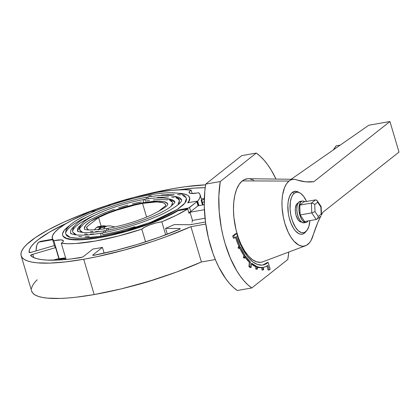 <?xml version="1.0" encoding="UTF-8"?>
<svg xmlns="http://www.w3.org/2000/svg" width="420" height="420" viewBox="0 0 420 420"><rect width="100%" height="100%" fill="white"/><g stroke="black" fill="none" stroke-linecap="round" stroke-linejoin="round"><path stroke-width="0.63" d="M267.661 262.794A45.334 20.921 -99.9 0 1 262.904 264.994A45.334 20.921 -99.9 0 1 236.654 233.51L235.599 233.693L236.654 233.51L233.756 235.798L232.701 235.982L235.599 233.693L232.701 235.982A52.589 24.271 80.1 0 0 233.373 238.256A52.589 24.271 -99.9 0 1 232.701 235.982L233.756 235.798A52.589 24.271 80.1 0 0 234.428 238.072A52.589 24.271 -99.9 0 1 233.756 235.798L236.654 233.51L239.416 241.742L242.802 249.123L246.677 255.36L248.75 257.975L253.066 262.048L257.46 264.464L261.76 265.125L263.823 264.789L267.661 262.794L266.606 262.978L267.661 262.794A45.334 20.921 -99.9 0 0 268.144 262.395L267.083 262.584L268.144 262.395A45.334 20.921 -99.9 0 1 267.661 262.794M262.374 265.072A45.334 20.921 80.1 0 0 266.606 262.978A45.334 20.921 80.1 0 0 267.083 262.584A45.334 20.921 80.1 0 1 266.606 262.978L262.768 264.973M270.155 269.194A52.589 24.271 -99.9 0 1 269.677 269.588A52.589 24.271 -99.9 0 1 269.189 269.955L268.133 270.139L266.915 266.033L268.133 270.139L269.189 269.955A52.589 24.271 80.1 0 0 269.677 269.588A52.589 24.271 80.1 0 0 270.155 269.194L268.144 262.395L270.155 269.194M302.332 201.023L300.221 201.39A10.878 5.019 80.1 0 0 299.077 201.92A10.878 5.019 80.1 0 0 297.418 214.274A10.878 5.019 80.1 0 0 303.975 222.826L306.086 222.453A10.878 5.019 -99.9 0 1 299.528 213.906A10.878 5.019 -99.9 0 1 301.193 201.547L299.077 201.92L301.193 201.547A10.878 5.019 -99.9 0 1 302.332 201.023A10.878 5.019 -99.9 0 1 304.747 201.768L303.082 201.012L302.096 201.075L300.405 202.414L299.003 206.96L299.04 211.013L300.536 217.093L302.274 220.253L304.306 222.117L306.322 222.401L307.23 221.928A10.878 5.019 -99.9 0 1 306.086 222.453M301.865 221.954L300.069 221.702L298.263 220.048L296.121 215.528L295.391 211.832L295.355 208.231L296.599 204.188L297.302 203.422L297.974 203.301L297.302 203.422A9.671 4.463 80.1 0 0 295.785 214.232A9.671 4.463 80.1 0 0 301.492 222.028M98.427 229.724A20.853 9.623 -99.9 0 1 100.664 226.837L96.442 227.577L100.664 226.837A20.853 9.623 -99.9 0 1 102.853 225.823L98.627 226.564A20.853 9.623 80.1 0 0 96.442 227.577A20.853 9.623 -99.9 0 1 100.832 226.711M305.261 232.36L305.687 231.725A20.554 9.487 -99.9 0 1 291.779 218.967A20.554 9.487 -99.9 0 1 294.284 193.232L292.362 192.376A21.761 10.043 80.1 0 0 289.711 219.623A21.761 10.043 80.1 0 0 304.437 233.132L302.626 234.082L300.652 234.213L298.589 233.515L295.512 230.995L293.58 228.417L291.055 223.466L289.159 217.591L288.33 213.413L287.852 205.139L288.22 201.359L289.495 196.555L291.543 193.148L293.244 191.803L296.147 191.299L298.211 191.998M38.75 242.146L52.657 239.71L38.75 242.146L37.916 242.996L36.687 245.501L36.031 250.908L36.309 247.097L37.223 244.125L38.75 242.146L40.798 241.3L38.75 242.146M167.396 203.196L165.302 201.941L159.38 201.112L153.793 201.285L143.504 202.629A2.42 1.118 -99.9 0 1 144.071 199.479A2.42 1.118 80.1 0 0 143.504 202.629L158.34 201.101L164.624 201.737L167.837 203.963M107.383 228.48A2.42 1.118 80.1 0 0 106.607 230.386A2.42 1.118 -99.9 0 1 107.383 228.48A2.42 1.118 -99.9 0 1 108.701 229.982M169.654 200.34L171.985 201.731L172.494 202.645L172.163 204.855L171.297 206.173L172.489 202.634C171.581 200.477 169.937 199.143 167.554 198.634C162.419 197.342 154.586 197.626 144.049 199.484A2.42 1.118 -99.9 0 1 145.43 201.101L149.483 200.45M167.969 198.755L174.804 201.947C173.744 202.335 177.917 200.309 169.895 207.244C158.702 215.66 127.701 226.895 104.465 230.774A2.42 1.118 80.1 0 0 103.709 232.68A2.42 1.118 -99.9 0 1 104.486 230.774A2.42 1.118 -99.9 0 1 105.808 232.276M177.922 204.834L179.445 200.571L179.072 203.128L177.922 204.834M146.969 197.19A2.42 1.118 80.1 0 0 146.191 199.122A2.42 1.118 -99.9 0 1 146.969 197.19A2.42 1.118 -99.9 0 1 148.323 198.781M174.242 196.277L181.76 199.883L180.023 197.883L178.364 197.138L174.242 196.277M182.716 195.531L185.745 197.342L186.401 198.529L186.48 199.883L185.976 201.401L184.895 203.059L183.251 204.85L178.332 208.74L167.265 215.072L152.659 221.519L135.765 227.519L118.046 232.565L101.015 236.208A2.42 1.118 -99.9 0 1 101.588 233.063A2.42 1.118 80.1 0 0 101.015 236.208L122.377 231.441L151.058 222.143L177.555 209.255L184.795 203.191L186.396 198.513C185.43 196.098 183.535 194.544 180.726 193.856C174.184 192.092 163.889 192.444 149.846 194.901C132.636 198.02 115.605 202.902 98.758 209.543C90.725 212.767 83.953 216.001 78.435 219.251C68.896 224.721 64.701 229.714 65.846 234.218L70.439 237.478L79.517 238.418L101.015 236.208L90.783 237.704L78.089 238.403L71.867 237.809L69.526 237.2L67.73 236.392L66.502 235.389L65.84 234.203M149.867 194.901A2.42 1.118 80.1 0 0 149.09 196.833A2.42 1.118 -99.9 0 1 149.867 194.901A2.42 1.118 -99.9 0 1 151.216 196.487M188.769 212.441A2.42 0.52 -16.5 0 0 190.79 211.559L189.583 207.48L196.97 201.616L196.686 201.285L195.678 201.364A2.42 0.52 163.5 0 1 197.027 201.442A2.42 0.52 163.5 0 1 196.822 201.758L198.03 205.832L190.79 211.559L189.583 207.48A2.42 0.52 163.5 0 1 186.506 208.614L178.495 210.016A66.187 14.212 163.5 0 1 99.687 237.258L110.135 235.184L126.614 231.021L148.334 223.976L167.375 216.017L178.495 210.016L178.658 210.567L178.495 210.016L188.69 207.968L196.822 201.758L198.03 205.832L198.912 205.459L197.642 201.154L196.796 201.301L197.642 201.154L199.463 198.623L200.24 196.35L199.952 194.371L198.608 192.707A13.902 2.987 163.5 0 1 196.854 193.048L190.691 193.452L189.084 192.633L189.882 191.105L191.153 190.155L192.155 193.536L191.153 190.155L184.648 189.683L172.142 190.271L157.001 192.376A77.07 16.548 163.5 0 1 191.153 190.155A13.902 2.987 163.5 0 0 189.079 192.607A13.902 2.987 163.5 0 0 196.854 193.048A13.902 2.987 163.5 0 0 198.608 192.707A77.07 16.548 163.5 0 1 200.12 194.817A77.07 16.548 163.5 0 1 197.642 201.154L198.912 205.459A77.07 16.548 163.5 0 1 198.744 205.648A77.07 16.548 -16.5 0 0 198.912 205.459L197.894 205.364M107.903 206.178L110.633 204.251A77.07 16.548 163.5 0 1 157.001 192.376L134.221 197.332L110.633 204.251A13.902 2.987 163.5 0 1 108.287 205.963M96.653 210.399A13.902 2.987 163.5 0 1 92.279 211.36A13.902 2.987 163.5 0 1 90.636 211.617L71.998 220.238L64.648 224.469L58.879 228.496L54.831 232.228L52.61 235.557L52.279 238.408L53.839 240.702A77.07 16.548 163.5 0 1 52.327 238.597A77.07 16.548 163.5 0 1 90.636 211.617A13.902 2.987 163.5 0 0 92.279 211.36L96.653 210.399M201.401 261.98L190.937 226.664A111.825 24.014 163.5 0 1 83.711 259.25L94.174 294.572A111.825 24.014 -16.5 0 0 201.401 261.98L190.937 226.664L205.769 224.065L190.937 226.664L166.126 236.728L152.628 241.474L124.63 249.984L96.889 256.709L83.711 259.25A111.825 24.014 163.5 0 1 21.147 255.712A111.825 24.014 163.5 0 1 110.581 204.309L81.16 214.783L63.242 222.401L47.822 230.076L35.501 237.521L26.744 244.44L23.819 247.622L21.898 250.572L21 253.265L21.137 255.68L22.307 257.791L24.502 259.571L27.694 261.009L31.857 262.091L36.95 262.81L49.718 263.114L65.504 261.912L83.711 259.25L94.174 294.572L121.07 288.923L149.184 281.237L176.584 272.05L201.401 261.98L215.334 259.544L201.401 261.98M21.147 255.712L31.61 291.034A111.825 24.014 -16.5 0 0 94.174 294.572L75.968 297.234L67.73 298.022L60.181 298.431L47.413 298.132L42.32 297.413L38.157 296.331L34.965 294.893L32.771 293.113L31.6 291.002M135.534 196.996A111.825 24.014 163.5 0 1 173.024 188.654A111.825 24.014 163.5 0 1 205.616 184.842L185.435 186.716L173.024 188.654L153.106 192.67L135.534 196.996M55.981 260.137A11.487 2.468 163.5 0 1 59.987 259.24L60.197 259.933L59.987 259.24A11.487 2.468 163.5 0 1 66.003 259.172M177.744 193.2A66.187 14.212 163.5 0 1 189.583 197.568A66.187 14.212 163.5 0 1 187.666 202.766L188.827 201.18L189.714 198.361L188.664 196.088L187.42 195.179L183.55 193.851L177.744 193.2M188.113 202.687A66.187 14.212 -16.5 0 0 189.688 197.909L189.667 199.847L187.987 202.844M62.659 235.163A66.187 14.212 163.5 0 1 70.214 225.052L64.239 230.375L62.57 233.72L62.654 235.148L63.346 236.397L66.533 238.303L72.009 239.363L79.569 239.547L88.914 238.833L99.687 237.258A66.187 14.212 163.5 0 1 62.659 235.163L62.759 235.505A66.187 14.212 -16.5 0 0 99.792 237.599A66.187 14.212 -16.5 0 0 178.091 210.667L170.993 214.615L162.556 218.621L147.966 224.49L126.436 231.441L110.129 235.547L99.792 237.599L99.687 237.258L99.792 237.599L89.014 239.174L75.647 239.904L72.114 239.704L66.633 238.639L64.743 237.788L63.446 236.733L62.753 235.489M262.248 261.991L260.358 262.322L256.415 261.765L252.383 259.628L248.414 255.985L244.661 250.982L241.269 244.808L238.366 237.699L236.066 229.934L233.929 217.702L233.462 209.617L233.783 201.952L234.885 195.001L236.722 189.026L239.222 184.27L242.293 180.899A42.315 19.53 80.1 0 0 236.261 230.716A42.315 19.53 80.1 0 0 262.967 261.755L305.55 245.737A33.852 15.624 -99.9 0 1 284.183 220.91A33.852 15.624 -99.9 0 1 289.012 181.057L242.293 180.899L244.004 179.781L247.706 178.731L249.653 178.804L253.659 180.159M293.916 179.303A33.852 15.624 -99.9 0 1 297.365 180.107L295.15 179.419L292.992 179.351L290.929 179.902L289.012 181.057A33.852 15.624 -99.9 0 1 293.916 179.303L248.43 178.71A42.315 19.53 80.1 0 0 242.293 180.899L289.012 181.057L286.556 183.75L284.55 187.556L282.566 195.032L281.993 200.907L282.051 207.239L283.311 217.051L284.881 223.44L288.188 232.181L290.903 237.122L293.906 241.127L298.699 245.049L301.901 246.131L303.461 246.194L306.421 245.348L309.535 242.713L311.078 240.413L313.435 234.339A33.852 15.624 -99.9 0 1 307.792 244.456A33.852 15.624 -99.9 0 1 305.55 245.737M102.853 225.823A20.853 9.623 -99.9 0 1 105.777 226.233L103.703 225.761L102.123 226.018L100.664 226.837L98.264 230.055M142.537 203.39A41.102 8.825 163.5 0 1 165.532 204.692A41.102 8.825 163.5 0 1 165.543 205.81L158.078 211.712L165.543 205.81L165.448 204.461L164.467 203.38L162.624 202.587L156.534 201.947L142.537 203.39L146.596 217.093L142.537 203.39A41.102 8.825 163.5 0 0 98.569 217.539L108.166 213.234L119.369 209.213L131.182 205.832L142.537 203.39M114.329 226.821L110.486 225.913L114.329 226.821M107.315 225.965L103.01 226.716A19.95 9.209 80.1 0 0 100.916 227.687L104.984 226.973L107.315 225.965L110.486 225.913L107.315 225.965L104.984 226.973L100.916 227.687A19.95 9.209 80.1 0 0 99.225 229.646L100.916 227.687L103.772 226.653M287.8 259.502L288.771 252.047A72.534 33.479 -99.9 0 1 287.8 259.502L251.785 287.968A72.534 33.479 -99.9 0 1 220.264 181.55L218.841 195.951L219.198 211.596L221.303 227.687L222.989 235.652L225.062 243.422L230.286 258.001L236.702 270.69L240.256 276.119L243.989 280.849L247.847 284.812L251.785 287.968L287.8 259.502M275.993 179.072L271.362 170.363L267.803 164.929L264.07 160.198L260.211 156.235L256.274 153.085L220.264 181.55L205.737 184.091L204.808 191.09L204.272 206.209L205.511 222.18L208.462 238.192L212.982 253.444L215.759 260.542L218.836 267.167L225.734 278.665L229.467 283.39L233.326 287.359L237.263 290.509L251.785 287.968L237.263 290.509A72.534 33.479 80.1 0 1 205.737 184.091L241.752 155.626L205.737 184.091L220.264 181.55L256.274 153.085A72.534 33.479 -99.9 0 1 275.993 179.072M262.563 269.966A50.169 23.158 -99.9 0 1 262.012 270.039L261.628 267.65L257.329 267.257A47.754 22.04 80.1 0 0 261.628 267.65L262.684 267.466A47.754 22.04 -99.9 0 1 257.303 266.711L260.027 267.425L262.684 267.466L263.067 269.855L262.012 270.039L261.628 267.65L262.684 267.466L263.067 269.855L262.012 270.039A50.169 23.158 80.1 0 0 262.563 269.966L263.618 269.776A50.169 23.158 -99.9 0 1 263.067 269.855A50.169 23.158 80.1 0 0 263.618 269.776L263.209 267.398L265.592 266.7L267.845 265.424A47.754 22.04 -99.9 0 1 263.324 267.377A47.754 22.04 -99.9 0 1 263.209 267.398L263.618 269.776L262.563 269.966M256.358 269.246A50.169 23.158 -99.9 0 1 255.775 269.01L255.691 266.674L251.454 264.112A47.754 22.04 80.1 0 0 255.691 266.674L256.746 266.49A47.754 22.04 -99.9 0 1 251.548 263.135L256.746 266.49L256.83 268.826L255.775 269.01L255.691 266.674L256.746 266.49L256.83 268.826L255.775 269.01A50.169 23.158 80.1 0 0 256.358 269.246L257.413 269.062A50.169 23.158 -99.9 0 1 256.83 268.826A50.169 23.158 80.1 0 0 257.413 269.062L257.303 266.711L257.413 269.062L256.358 269.246M250.078 267.603A52.589 24.271 -99.9 0 1 248.918 266.543L249.338 262.259L245.123 257.345A47.754 22.04 80.1 0 0 249.338 262.259L250.394 262.075A47.754 22.04 -99.9 0 1 245.448 256.127L250.394 262.075L249.974 266.359L248.918 266.543L249.338 262.259L250.394 262.075L249.974 266.359L248.918 266.543A52.589 24.271 80.1 0 0 250.078 267.603L251.134 267.419A52.589 24.271 -99.9 0 1 249.974 266.359A52.589 24.271 80.1 0 0 251.134 267.419L251.548 263.135L251.134 267.419L250.078 267.603M243.905 258.122A50.169 23.158 -99.9 0 1 243.374 257.334L243.889 255.559L239.689 248.062A47.754 22.04 80.1 0 0 243.889 255.559L244.944 255.376A47.754 22.04 -99.9 0 1 240.308 246.944L244.944 255.376L244.429 257.15L243.374 257.334L243.889 255.559L244.944 255.376L244.429 257.15L243.374 257.334A50.169 23.158 80.1 0 0 243.905 258.122L244.96 257.938A50.169 23.158 -99.9 0 1 244.429 257.15A50.169 23.158 80.1 0 0 244.96 257.938L245.448 256.127L244.96 257.938L243.905 258.122M238.508 248.477L238.056 247.485L238.828 246.183L235.468 237.253A47.754 22.04 80.1 0 0 238.828 246.183L239.883 245.999A47.754 22.04 -99.9 0 1 236.36 236.544L239.883 245.999L239.111 247.296L238.056 247.485L238.828 246.183L239.883 245.999L239.111 247.296L239.563 248.294L238.508 248.477L238.056 247.485L239.111 247.296L239.563 248.294L240.308 246.944L239.563 248.294L238.508 248.477M103.619 228.884L104.984 226.973L103.619 228.884M101.115 226.128L98.569 217.539L86.698 226.921L87.313 228.984L86.698 226.921L98.569 217.539L101.115 226.128M88.977 229.94A41.102 8.825 163.5 0 1 86.709 228.039A41.102 8.825 163.5 0 1 86.698 226.921L86.798 228.27L87.775 229.352L88.977 229.94M96.442 227.577A20.853 9.623 80.1 0 0 94.448 230.008A20.853 9.623 -99.9 0 1 96.442 227.577M368.818 125.228L291.149 179.267L368.818 125.228L389.944 121.532L313.85 181.681L305.718 181.834L297.365 180.107A159.579 73.652 -99.9 0 0 313.85 181.681L389.944 121.532L368.818 125.228M59.204 258.815L53.839 240.702L61.152 239.899L63.289 240.634L63.32 241.343L62.643 242.235L61.288 243.259L66.092 259.471L61.288 243.259L67.798 243.731L75.805 243.511L95.445 241.033L118.22 236.082L141.808 229.157A77.07 16.548 163.5 0 1 61.288 243.259A13.902 2.987 163.5 0 0 63.368 240.802A13.902 2.987 163.5 0 0 53.839 240.702L59.204 258.815A77.07 16.548 163.5 0 1 58.837 258.5A77.07 16.548 -16.5 0 0 59.204 258.815L65.651 257.985A13.902 2.987 -16.5 0 0 59.204 258.815M52.327 238.597L54.474 245.842A77.07 16.548 -16.5 0 0 55.613 247.627L58.837 258.5L52.978 260.206L58.837 258.5L55.613 247.627A77.07 16.548 163.5 0 1 54.401 245.558L31.505 252.226L29.085 252.378A103.362 22.197 163.5 0 1 64.974 224.007L66.15 223.555M41.963 241.337L40.798 241.3M54.39 245.558L31.505 252.226A2.42 0.52 163.5 0 1 29.085 252.399A2.42 0.52 163.5 0 1 29.085 252.378L29.474 249.674L31.117 246.645L33.983 243.327L38.047 239.768L49.523 232.092L64.974 224.007A2.42 0.52 163.5 0 1 66.087 223.577M202.519 204.986L201.122 200.272A77.07 16.548 163.5 0 1 202.335 202.346L203.091 204.887L202.335 202.346A77.07 16.548 -16.5 0 0 202.267 202.062L200.12 194.817M192.019 222.206L192.47 220.432L190.139 212.562A77.07 16.548 163.5 0 1 189.016 213.281L187.745 208.976A77.07 16.548 163.5 0 1 161.81 221.797L165.679 234.859L161.81 221.797L176.206 215.35L187.745 208.976L178.091 210.667L187.745 208.976L189.016 213.281A77.07 16.548 -16.5 0 0 190.139 212.562L188.89 212.783L188.79 212.441L188.89 212.783L190.139 212.562L192.47 220.432L192.019 222.206M191.636 224.459L191.683 224.107L191.636 224.459M165.569 228.375A77.07 16.548 -16.5 0 0 174.216 224.574A77.07 16.548 163.5 0 1 165.569 228.375L179.755 228.548L180.259 228.722L179.844 229.168L159.101 237.269L137.576 244.361L115.6 250.457L93.439 255.36L92.762 255.26L92.93 254.888L102.422 247.385L104.139 253.176L102.422 247.385A77.07 16.548 163.5 0 1 92.915 249.049A77.07 16.548 -16.5 0 0 102.422 247.385L92.93 254.888L93.072 255.36L92.93 254.888A2.42 0.52 163.5 0 0 92.726 255.203A2.42 0.52 163.5 0 0 94.248 255.25A103.362 22.197 163.5 0 0 179.125 229.525A2.42 0.52 163.5 0 0 180.254 228.706L180.254 228.711A2.42 0.52 163.5 0 0 179.755 228.548L179.928 229.115L179.755 228.548L165.569 228.375L167.307 234.245L165.569 228.375M205.044 218.232L192.47 220.432L205.044 218.232M174.809 201.957L174.279 201.002L171.833 199.537L167.633 198.723M81.753 224.133L78.65 227.115L77.779 228.454L77.432 230.774L77.968 231.73M84.614 234.008L87.323 234.166M90.41 234.145L93.839 233.961M144.049 199.484C131.224 201.799 118.482 205.427 105.819 210.357C99.666 212.793 94.437 215.255 90.132 217.739C82.42 221.923 78.96 226.039 79.758 230.102L82.682 232.423L80.257 231L79.69 229.042L80.078 227.876L83.864 223.766L88.447 220.647L101.714 214.037L114.24 209.26M118.703 207.785L127.79 205.097M132.337 203.905L141.199 201.899M153.305 199.952L160.136 199.432L167.858 199.873M84.383 228.685L85.544 225.435L90.594 221.235L108.938 212.336L143.504 202.629L135.749 204.188L123.522 207.391L115.432 209.969L104.155 214.268L94.773 218.752L89.98 221.645L86.573 224.338L84.683 226.727L84.336 227.777M84.389 228.716L84.845 229.535M90.542 231.488L92.867 231.62M95.513 231.609L98.448 231.446M101.588 233.063A2.42 1.118 -99.9 0 1 102.947 234.685L118.666 231.315L135.025 226.664M74.818 225.724L71.867 228.648L70.87 230.181L70.476 232.832L71.085 233.924M78.682 236.528L81.779 236.707M85.307 236.686L89.229 236.471M76.398 234.906L74.471 234.082L72.796 232.145L76.398 234.906M72.728 230.947L73.174 229.603L75.584 226.553L79.936 223.115L89.723 217.508L98.054 213.691M157.385 197.489L168.614 196.875M171.586 197.043L174.116 197.4M176.185 197.935L177.776 198.65L179.445 200.587C177.266 195.793 172.237 195.752 168.352 195.363C162.729 195.074 155.594 195.683 146.947 197.195C132.121 199.873 117.39 204.062 102.753 209.764C95.645 212.583 89.607 215.423 84.641 218.285C75.6 223.393 71.652 228.018 72.802 232.16M195.678 201.364L187.666 202.766L195.678 201.364M65.762 232.848L66.266 231.331L68.99 227.882L73.915 223.991L80.84 219.812L93.566 213.696M161.459 195.027L174.158 194.329M177.513 194.523L180.374 194.922M156.566 278.969L156.618 278.917A13.902 2.987 -16.5 0 0 156.566 278.969A77.07 16.548 -16.5 0 1 131.67 286.225L156.566 278.969M145.572 241.862L141.808 229.157L144.853 227.062L149.951 224.842L156.03 222.952L161.81 221.797A13.902 2.987 163.5 0 0 141.808 229.157L145.572 241.862M55.797 260.19L63.478 258.841L66.297 259.387M204.314 198.623L201.285 198.749A103.362 22.197 -16.5 0 1 204.314 198.623M179.571 189.746L194.476 188.108L205.196 187.693A103.362 22.197 163.5 0 0 179.571 189.746M204.288 199.348L201.684 200.109L204.288 199.348M202.335 202.346L204.241 201.789L202.335 202.346M205.49 222.033L189.961 224.737L174.216 224.574L189.572 224.758A2.42 0.52 163.5 0 0 190.428 224.668L205.49 222.033M92.915 249.049L83.422 256.552L82.037 257.229L70.87 258.967L62.265 259.796L47.581 260.122L41.685 259.618L36.855 258.678L33.148 257.308L30.613 255.528L32.802 254.279L55.613 247.627L32.802 254.279L33.784 257.607L32.802 254.279A2.42 0.52 163.5 0 0 30.581 255.476A2.42 0.52 163.5 0 0 30.613 255.528A103.362 22.197 163.5 0 0 80.183 257.712A2.42 0.52 163.5 0 0 83.422 256.552L92.915 249.049M37.207 279.762L34.277 282.944L32.361 285.894L31.463 288.587M241.752 155.626L256.274 153.085L241.752 155.626M104.465 230.774C95.891 232.255 89.035 232.838 83.906 232.523C80.892 232.286 78.918 231.861 77.983 231.252L77.438 230.785L81.433 224.39M188.596 212.494L190.79 211.559L198.03 205.832A2.42 0.52 -16.5 0 0 198.235 205.517L197.027 201.442M186.506 208.614L186.669 209.165L186.506 208.614M204.246 204.687L198.119 205.758L204.246 204.687M188.806 212.431L204.393 209.711L188.806 212.431M322.901 212.247L399 152.098L389.944 121.532L399 152.098L322.901 212.247L321.489 214.809A159.579 73.652 -99.9 0 1 322.901 212.247M313.435 234.339L317.782 222.569L320.744 216.237A159.579 73.652 -99.9 0 0 313.435 234.339M304.437 233.132A21.761 10.043 80.1 0 0 305.351 232.26L306.548 230.9A20.554 9.487 -99.9 0 1 305.687 231.725L304.437 233.132M299.901 192.922L298.31 192.05A21.761 10.043 80.1 0 0 292.362 192.376L294.284 193.232A20.554 9.487 -99.9 0 1 299.901 192.922A20.554 9.487 -99.9 0 1 306.537 201.453L303.639 196.392L300.783 193.484L298.825 192.444L296.914 192.176L294.284 193.232L292.793 194.87L291.575 197.179L290.372 201.716L290.057 209.129L290.824 215.087L292.378 220.82L295.433 227.273L298.211 230.674L301.145 232.507L303.056 232.78L304.852 232.265L307.178 230.087L308.884 226.391L309.892 220.621A20.554 9.487 -99.9 0 1 306.548 230.9M297.302 203.422L298.158 202.986A9.671 4.463 80.1 0 0 297.302 203.422M340.216 145.131L336.079 145.856A265.965 57.115 163.5 0 1 333.249 149.977L336.079 145.856L340.216 145.131M308.102 220.936A10.878 5.019 -99.9 0 1 307.23 221.928L308.102 220.936M304.621 221.545L300.169 214.935L299.759 205.128L303.802 201.931L315.42 199.899L303.802 201.931L299.759 205.128L311.377 203.091L299.759 205.128L300.169 214.935L311.787 212.898L300.169 214.935L304.621 221.545L316.239 219.508L304.621 221.545M299.985 201.442L298.289 202.787L297.176 205.543L296.809 209.302L297.25 213.491L298.426 217.466L300.163 220.626L302.195 222.49L304.211 222.773M316.948 200.429L315.42 199.899L311.377 203.091L311.787 212.898L316.239 219.508L317.704 218.453L318.239 216.431L321.169 214.121L320.869 207.018L317.646 202.235L314.722 204.545L315.016 211.649L318.239 216.431L315.016 211.649L314.722 204.545L313.231 203.364L311.377 203.091L311.787 212.898L315.016 211.649L311.787 212.898L316.239 219.508L317.704 218.453L318.239 216.431L321.169 214.121L321.368 214.484L320.869 207.018L321.132 206.593L320.869 207.018L317.646 202.235L317.226 200.791L316.239 199.962L315.42 199.899L311.377 203.091L313.231 203.364L314.722 204.545L317.646 202.235L317.226 200.791M321.479 214.846L321.494 215.197M320.995 216.032L317.042 219.161M267.845 265.424L269.189 269.955L267.845 265.424M233.373 238.256L234.428 238.072L236.36 236.544L234.428 238.072L233.373 238.256M52.516 239.243L40.53 241.343M167.853 204.005L167.722 204.309C167.759 206.057 162.057 209.748 150.617 215.371C136.92 221.324 122.504 225.692 107.357 228.485C91.781 230.365 84.115 230.428 84.367 228.669M181.76 199.883L181.482 200.959C180.647 203.296 173.444 209.286 157.789 216.143C139.876 223.828 121.133 229.467 101.567 233.063C92.085 234.707 84.43 235.379 78.593 235.084C74.975 234.843 72.55 234.35 71.321 233.604L70.481 232.848M189.583 197.568L189.688 197.909M321.121 206.572L317.179 200.718M321.148 206.645L321.5 215.035"/></g></svg>
